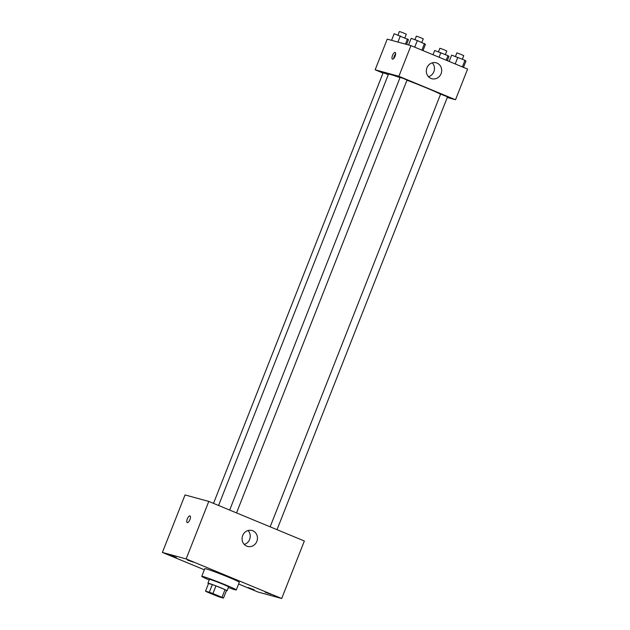 <?xml version="1.0" encoding="UTF-8"?>
<svg xmlns="http://www.w3.org/2000/svg" width="630" height="630" viewBox="0 0 630 630"><rect width="100%" height="100%" fill="white"/><g stroke="black" fill="none" stroke-linecap="round" stroke-linejoin="round"><path stroke-width="0.94" d="M220.689 597.201L207.782 591.995L220.689 597.201M222.004 597.327L212.924 593.57A9.796 0.425 21.5 0 0 209.325 592.224L205.514 591.184A9.796 0.425 21.5 0 0 206.986 591.948L216.066 595.704A9.796 0.425 21.5 0 0 219.673 597.051L223.477 598.091A9.796 0.425 21.5 0 0 222.004 597.327L225.028 589.664L215.948 585.9L212.924 593.57M225.028 589.664A9.796 0.425 21.5 0 1 226.501 590.42L223.477 598.091M215.948 585.9A9.796 0.425 21.5 0 0 212.341 584.561L208.538 583.522L205.514 591.184M226.414 590.649A10.308 0.449 -158.5 0 0 227.107 590.751A10.308 0.449 -158.5 0 0 217.681 586.554A10.308 0.449 -158.5 0 0 207.924 583.191A10.308 0.449 -158.5 0 0 208.506 583.593M207.924 583.191L209.436 579.356A10.308 0.449 21.5 0 1 219.193 582.719A10.308 0.449 21.5 0 1 228.619 586.916L227.107 590.751M212.341 584.561L209.325 592.224M209.191 579.986A18.561 0.811 21.5 0 1 201.757 576.332A18.561 0.811 21.5 0 1 219.327 582.388A18.561 0.811 21.5 0 1 236.297 589.94A18.561 0.811 21.5 0 1 234.951 589.735A18.561 0.811 21.5 0 1 228.375 587.538M201.757 576.332L204.782 568.669A18.561 0.811 21.5 0 1 222.343 574.717A18.561 0.811 21.5 0 1 239.313 582.27L236.297 589.94M193.268 562.125L187.291 559.968L193.268 562.125M271.136 594.366L265.151 592.216L271.136 594.366M254.158 589.727L248.181 587.577L254.158 589.727M176.298 557.487L170.313 555.329L176.298 557.487M238.628 584.01L257.954 592.011L281.697 598.5L186.141 558.928L162.398 552.439L204.333 569.803M281.697 598.5L304.353 540.997L208.79 501.425L186.141 558.928M252.795 530.791A8.245 7.655 -74.7 0 1 257.016 540.942A8.245 7.655 -74.7 0 1 247.598 546.415A8.245 7.655 -74.7 0 1 242.393 536.445A8.245 7.655 -74.7 0 1 251.945 530.507A8.245 7.655 -74.7 0 1 252.795 530.791M248.055 530.539A8.245 7.655 -74.7 0 1 249.929 538.5A8.245 7.655 -74.7 0 1 244.267 544.414M208.79 501.425L185.047 494.936L162.398 552.439M187.291 522.616A3.607 1.339 112.5 0 1 187.236 522.601A3.607 1.339 112.5 0 1 187.378 518.75A3.607 1.339 112.5 0 1 189.992 515.931A3.607 1.339 112.5 0 1 189.882 519.695A3.607 1.339 112.5 0 1 187.291 522.616M187.236 522.601A3.607 1.339 112.5 0 1 187.378 518.758A3.607 1.339 112.5 0 1 189.992 515.931M218.586 505.481L388.474 74.19A28.87 1.26 21.5 0 1 400.011 77.64M406.98 80.207A28.87 1.26 21.5 0 1 440.575 94.232M277.019 529.68L447.52 96.839L440.614 94.114L270.16 526.837M213.507 503.378L383.15 72.71L388.316 74.592M229.674 510.072L400.129 77.348L403.641 78.561L407.035 80.073L236.534 512.914M447.269 97.485L455.522 99.745L398.892 76.293L375.149 69.804L383.016 73.064M455.522 99.745L467.602 69.072L410.973 45.62L387.23 39.139L375.149 69.804M410.973 45.62L398.892 76.293M441.087 73.694A8.245 7.655 -74.7 0 1 431.834 78.718A8.245 7.655 -74.7 0 1 426.62 68.749A8.245 7.655 -74.7 0 1 436.18 62.811A8.245 7.655 -74.7 0 1 441.087 73.694M392.498 59.149A3.607 1.339 112.5 0 1 392.435 59.133A3.607 1.339 112.5 0 1 392.584 55.282A3.607 1.339 112.5 0 1 395.199 52.463A3.607 1.339 112.5 0 1 395.089 56.228A3.607 1.339 112.5 0 1 392.498 59.149M393.758 58.472A3.607 1.339 112.5 0 1 395.664 53.857M432.282 62.842A8.245 7.655 -74.7 0 1 433.857 71.725A8.245 7.655 -74.7 0 1 428.495 76.718M463.467 67.363L465.948 61.063L464.964 60.291L451.639 55.141L449.159 61.433M464.964 60.291L462.365 66.906M457.813 57.33L455.206 63.937M455.443 56.487L456.852 52.904L460.365 54.117L463.759 55.629L462.349 59.204M422.974 50.589L425.455 44.297L417.328 40.556L411.154 38.367L408.555 44.958M424.478 43.525L421.872 50.132M417.328 40.556L414.721 47.171M414.949 39.714L416.359 36.138L419.871 37.351L423.265 38.855L421.856 42.438M447.3 60.661L448.969 56.424L447.993 55.653L434.668 50.502L432.999 54.739M447.993 55.653L446.197 60.204M440.842 52.692L439.047 57.243M438.464 51.849L439.874 48.266L443.386 49.479L446.78 50.991L445.371 54.566M406.602 44.431L408.484 39.658L394.175 33.729L391.577 40.328M407.5 38.887L405.444 44.108M400.349 35.926L397.932 42.06M397.979 35.083L399.389 31.5L402.901 32.713L406.295 34.217L404.885 37.8"/></g></svg>
